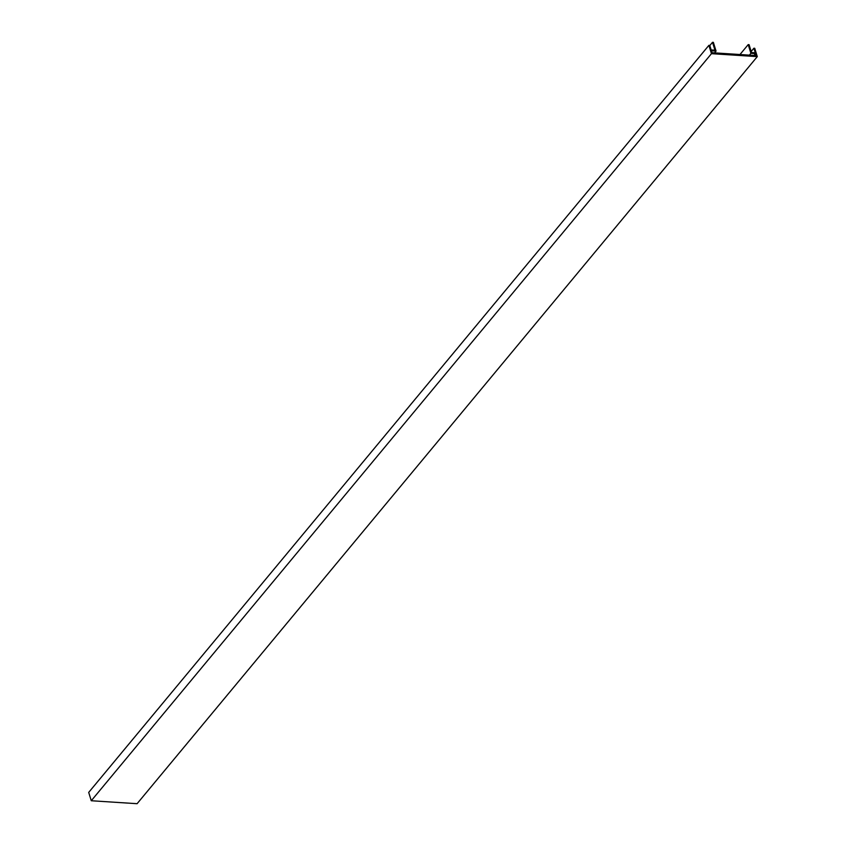 <?xml version="1.0" encoding="UTF-8"?>
<svg xmlns="http://www.w3.org/2000/svg" width="846" height="846" viewBox="0 0 846 846"><rect width="100%" height="100%" fill="white"/><g stroke="black" fill="none" stroke-linecap="round" stroke-linejoin="round"><path stroke-width="1.27" d="M712.015 52.716L756.134 55.572L755.531 53.626L750.899 53.319L748.213 44.605L749.07 44.658L751.491 52.547L755.277 52.79L753.881 48.233L754.727 48.285L757.297 56.619L711.465 53.668L708.906 45.335L709.762 45.388L711.158 49.946L714.944 50.189L712.522 42.3L713.368 42.353L716.054 51.077L711.412 50.781L712.015 52.716M714.553 52.886L716.054 51.077M709.815 45.557L712.522 42.3M757.297 56.619L137.094 803.7L91.273 800.739L88.703 792.406L708.906 45.335M91.273 800.739L711.465 53.668M751.174 51.5L753.881 48.233M739.975 54.525L748.213 44.605M749.397 55.138L750.899 53.319M754.029 55.434L755.531 53.626"/></g></svg>
